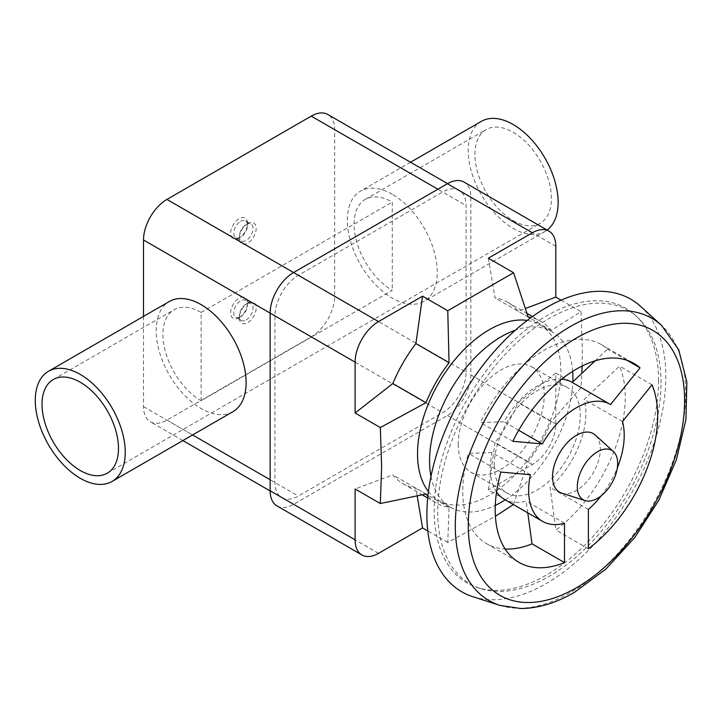 <?xml version="1.0" encoding="UTF-8"?>
<svg xmlns="http://www.w3.org/2000/svg" width="723" height="723" viewBox="0 0 723 723"><rect width="100%" height="100%" fill="white"/><g stroke="black" fill="none" stroke-linecap="round" stroke-linejoin="round"><path stroke-width="0.54" stroke-dasharray="3.62 2.71" d="M561.78 493.158A33.791 19.512 120 0 0 586.94 481.617A33.791 19.512 120 0 0 600.334 449.11A33.791 19.512 120 0 0 595.309 435.083M473.077 596.791A168.956 97.542 120 0 0 598.879 539.114A168.956 97.542 120 0 0 665.829 376.566A168.956 97.542 120 0 0 640.705 306.444M661.021 382.81A157.912 91.17 120 0 0 637.55 317.27A157.912 91.17 120 0 0 513.158 346.209A157.912 91.17 120 0 0 437.704 511.739A157.912 91.17 120 0 0 480.867 588.649A157.912 91.17 120 0 0 598.454 534.74A157.912 91.17 120 0 0 661.021 382.81M658.545 380.768A158.662 91.604 120 0 0 634.957 314.912A158.662 91.604 120 0 0 509.986 343.994A158.662 91.604 120 0 0 434.171 510.311A158.662 91.604 120 0 0 477.541 587.582A158.662 91.604 120 0 0 595.68 533.411A158.662 91.604 120 0 0 658.545 380.768M494.252 465.115A60.822 35.12 120 0 0 506.85 492.959A60.822 35.12 120 0 0 553.719 476.665A60.822 35.12 120 0 0 580.271 415.454A60.822 35.12 120 0 0 567.672 387.609A60.822 35.12 120 0 0 520.804 403.904A60.822 35.12 120 0 0 494.252 465.115M622.892 421.048A114.885 66.335 120 0 0 625.241 397.27A114.885 66.335 120 0 0 619.566 366.1L584.148 399.421A67.582 39.015 -60 0 1 585.892 413.185A67.582 39.015 -60 0 1 550.049 487.302L555.951 530.067A114.885 66.335 120 0 0 622.657 422.214M530.393 474.722L492.056 452.589L468.441 453.357A114.885 66.335 120 0 0 462.765 491.08A114.885 66.335 120 0 0 486.561 543.669A114.885 66.335 120 0 0 505.115 548.992M527.763 512.842L526.154 501.093A67.582 39.015 -60 0 1 504.311 499.295M496.547 492.011A67.582 39.015 -60 0 1 490.321 468.359A67.582 39.015 -60 0 1 492.056 452.589M458.228 444.32A60.822 35.12 120 0 0 470.827 472.164A60.822 35.12 120 0 0 517.704 455.87A60.822 35.12 120 0 0 544.247 394.659A60.822 35.12 120 0 0 531.649 366.814A60.822 35.12 120 0 0 484.781 383.109A60.822 35.12 120 0 0 458.228 444.32M428.432 491.513A101.374 58.527 120 0 0 438.527 500.334A101.374 58.527 120 0 0 516.638 473.176A101.374 58.527 120 0 0 560.894 371.161A101.374 58.527 120 0 0 539.9 324.754A101.374 58.527 120 0 0 527.212 320.425M430.971 476.403A101.374 58.527 120 0 0 450.556 507.284A101.374 58.527 120 0 0 495.282 505.413M505.232 499.828A101.374 58.527 120 0 0 572.851 381.807M427.88 496.222A104.754 60.479 120 0 0 436.231 502.91A104.754 60.479 120 0 0 449.055 507.347L447.772 542.485L495.4 516.249M513.447 504.573L528.161 461.681A104.754 60.479 120 0 0 551.233 421.708L581.021 387.664L581.843 373.33M582.114 366.046L582.34 350.438L581.021 311.685L551.233 330.366A104.754 60.479 120 0 0 540.985 321.482A104.754 60.479 120 0 0 531.016 317.587M240.632 221.31A9.742 5.621 -60 0 1 245.504 220.831A9.742 5.621 -60 0 1 247.519 225.287A9.742 5.621 -60 0 1 240.632 237.216L239.087 238.111A11.93 6.887 120 0 0 247.519 223.506A11.93 6.887 120 0 0 239.087 218.635A11.93 6.887 120 0 0 230.655 233.24A11.93 6.887 120 0 0 239.087 238.111L240.632 237.216A9.742 5.621 -60 0 1 235.761 237.695A9.742 5.621 -60 0 1 234.27 229.896A9.742 5.621 -60 0 1 240.632 221.31M246.181 224.519A9.742 5.621 -60 0 1 251.053 224.04A9.742 5.621 -60 0 1 252.544 231.839A9.742 5.621 -60 0 1 246.181 240.425A9.742 5.621 -60 0 1 241.31 240.904A9.742 5.621 -60 0 1 239.295 236.448A9.742 5.621 -60 0 1 246.181 224.519L247.727 223.624A11.93 6.887 -60 0 1 256.159 228.495A11.93 6.887 -60 0 1 247.727 243.1A11.93 6.887 -60 0 1 239.295 238.229A11.93 6.887 -60 0 1 247.727 223.624L246.181 224.519M246.181 319.946A9.742 5.621 120 0 0 252.544 311.36A9.742 5.621 120 0 0 251.053 303.561A9.742 5.621 120 0 0 246.181 304.04L247.727 303.154A11.93 6.887 120 0 0 239.295 317.759A11.93 6.887 120 0 0 247.727 322.621A11.93 6.887 120 0 0 256.159 308.016A11.93 6.887 120 0 0 247.727 303.154L246.181 304.04A9.742 5.621 120 0 0 239.295 315.969A9.742 5.621 120 0 0 241.31 320.434A9.742 5.621 120 0 0 246.181 319.946M240.632 316.746L240.632 316.746A9.742 5.621 120 0 0 247.519 304.817A9.742 5.621 120 0 0 245.504 300.352A9.742 5.621 120 0 0 240.632 300.84A9.742 5.621 120 0 0 234.27 309.417A9.742 5.621 120 0 0 235.761 317.225A9.742 5.621 120 0 0 240.632 316.746L239.087 317.632A11.93 6.887 120 0 0 247.519 303.027A11.93 6.887 120 0 0 239.087 298.156A11.93 6.887 120 0 0 230.655 312.77A11.93 6.887 120 0 0 239.087 317.632L240.632 316.746M232.942 411.667A63.606 36.719 60 0 1 201.139 408.522A63.606 36.719 60 0 1 159.584 352.472A63.606 36.719 60 0 1 169.336 301.5M392.282 194.288A63.606 36.719 -120 0 0 360.479 191.143A63.606 36.719 -120 0 0 350.736 242.106A63.606 36.719 -120 0 0 392.282 298.156A63.606 36.719 -120 0 0 424.085 301.31A63.606 36.719 -120 0 0 433.836 250.339A63.606 36.719 -120 0 0 392.282 194.288M481.355 121.356A63.606 36.719 -120 0 0 471.604 172.327A63.606 36.719 -120 0 0 513.158 228.378A63.606 36.719 -120 0 0 544.961 231.523A63.606 36.719 -120 0 0 547.139 230.077M201.139 400.732L201.139 312.435A54.062 31.216 -120 0 0 174.107 309.76A54.062 31.216 -120 0 0 165.82 353.086A54.062 31.216 -120 0 0 201.139 400.732L392.282 290.366A54.062 31.216 60 0 1 356.963 242.729A54.062 31.216 60 0 1 365.251 199.403A54.062 31.216 60 0 1 392.282 202.079L392.282 290.366M513.158 220.587A54.062 31.216 -120 0 0 540.189 223.262A54.062 31.216 -120 0 0 548.477 179.937A54.062 31.216 -120 0 0 513.158 132.291A54.062 31.216 -120 0 0 486.127 129.616A54.062 31.216 -120 0 0 477.84 172.942A54.062 31.216 -120 0 0 513.158 220.587M201.139 312.435L392.282 202.079M528.161 461.681L495.002 442.539L488.35 489.941L513.565 504.5M488.35 258.183L495.002 297.903A104.754 60.479 -60 0 1 507.835 302.341A104.754 60.479 -60 0 1 518.084 311.233L525.431 308.486M581.021 387.664L555.806 373.104L555.806 423.949A33.131 19.123 -60 0 1 532.381 464.518L488.35 489.941M555.806 373.104L518.084 402.566A104.754 60.479 -60 0 1 495.002 442.539M417.198 495.942L415.906 488.206A104.754 60.479 -60 0 1 403.082 483.768A104.754 60.479 -60 0 1 392.824 474.884L355.101 488.983M551.233 421.708L518.084 402.566M447.772 542.485L427.799 530.953M449.055 507.347L415.906 488.206M425.983 494.017L392.824 474.884M528.161 317.045L495.002 297.903M551.233 330.366L518.084 311.233M561.048 300.153L581.021 311.685M277.008 505.937A33.131 19.123 120 0 0 293.574 504.302L447.429 415.472A33.131 19.123 120 0 0 470.854 374.894L470.854 197.234A33.131 19.123 120 0 0 463.994 182.069M143.506 316.412L143.506 406.624A33.131 19.123 120 0 0 150.375 421.789A33.131 19.123 120 0 0 166.932 420.153L311.233 336.837A33.131 19.123 120 0 0 334.659 296.267L334.659 129.643A33.131 19.123 120 0 0 327.799 114.478M571.893 382.241A67.582 39.015 -60 0 1 572.2 382.422L610.537 404.555M595.156 360.813L607.618 349.11A114.885 66.335 120 0 0 601.446 344.681A114.885 66.335 120 0 0 480.388 422.566L504.003 421.798A67.582 39.015 -60 0 1 561.699 379.159M626.958 360.271L607.618 349.11M512.824 441.292L480.388 422.566M518.68 430.266L504.003 421.798M588.386 509.435L550.049 487.302M588.386 548.793L555.951 530.067M652.001 384.826L619.566 366.1M622.476 421.554L584.148 399.421M601.147 495.861A67.582 39.015 120 0 0 617.334 467.826M564.491 523.226L526.154 501.093M500.876 472.083L468.441 453.357M466.073 372.137L466.073 205.513A33.131 19.123 120 0 0 459.213 190.348A33.131 19.123 120 0 0 442.648 191.993L298.355 275.3A33.131 19.123 120 0 0 274.93 315.879L274.93 482.494A33.131 19.123 120 0 0 281.789 497.659A33.131 19.123 120 0 0 298.355 496.023L442.648 412.716A33.131 19.123 120 0 0 466.073 372.137L334.659 296.267M572.67 371.369A101.374 58.527 120 0 0 551.929 331.694A101.374 58.527 120 0 0 515.391 330.176M499.837 605.35A162.928 94.071 120 0 0 570.51 592.517A162.928 94.071 120 0 0 685.72 392.969A162.928 94.071 120 0 0 661.5 325.341M378.527 553.348L293.574 504.302M555.806 246.29L470.854 197.234M532.381 464.518L447.429 415.472M555.806 423.949L470.854 374.894M334.659 129.643L466.073 205.513M437.867 189.227L442.648 191.993M293.574 272.544L298.355 275.3M270.149 313.113L274.93 315.879M143.506 406.624L192.589 434.966M270.149 479.738L274.93 482.494M166.932 420.153L298.355 496.023M311.233 336.837L442.648 412.716M637.55 317.27L634.957 314.912M506.85 492.959L470.827 472.164M450.556 507.284L438.527 500.334M247.519 225.287L247.519 223.506M245.504 220.831L251.053 224.04M251.053 303.561L245.504 300.352M247.519 304.817L247.519 303.027M410.537 162.241L360.479 191.143M53.231 379.548L174.107 309.76M107.293 473.194L540.189 223.262M365.251 199.403L486.127 129.616M544.961 231.523L424.085 301.31M403.082 483.768L422.259 494.839M427.7 497.984L436.231 502.91M507.835 302.341L527.004 313.411M532.453 316.557L540.985 321.482M241.31 320.434L235.761 317.225M239.295 315.969L239.295 317.759M239.295 236.448L239.295 238.229M235.761 237.695L241.31 240.904M601.446 344.681L633.881 363.407M486.561 543.669L518.997 562.395M459.213 190.348L447.573 183.633M281.789 497.659L270.149 490.944M182.892 440.569L150.375 421.789M551.929 331.694L539.9 324.754M567.672 387.609L531.649 366.814M480.867 588.649L477.541 587.582"/><path stroke-width="1.08" d="M613.429 451.559L595.309 435.083A33.791 19.512 120 0 0 568.685 441.274A33.791 19.512 120 0 0 552.544 476.701A33.791 19.512 120 0 0 561.78 493.158L585.115 500.605A28.54 16.475 120 0 0 606.362 490.863A28.54 16.475 120 0 0 617.668 463.407A28.54 16.475 120 0 0 613.429 451.559A28.54 16.475 120 0 0 590.944 456.791A28.54 16.475 120 0 0 577.306 486.706A28.54 16.475 120 0 0 585.115 500.605M661.5 325.341L640.705 306.444A168.956 97.542 120 0 0 507.618 337.406A168.956 97.542 120 0 0 426.886 514.514A168.956 97.542 120 0 0 473.077 596.791L499.837 605.35L520.714 608.522C538.111 608.405 555.987 603.036 574.333 592.426L605.91 569.082L634.749 537.587L658.807 500.28L676.312 459.936L685.928 419.548L686.85 381.97L678.707 349.751L661.5 325.341A162.928 94.071 120 0 0 570.51 326.453A162.928 94.071 120 0 0 455.3 526.001A162.928 94.071 120 0 0 499.837 605.35M622.657 422.214A114.885 66.335 120 0 0 622.892 421.048M505.115 548.992A114.885 66.335 120 0 0 532.056 543.859L527.763 512.842M542.648 521.428A67.582 39.015 120 0 0 564.491 523.226L564.491 562.584A114.885 66.335 -60 0 1 518.997 562.395A114.885 66.335 -60 0 1 500.876 472.083L530.393 474.722A67.582 39.015 120 0 0 542.648 521.428L504.311 499.295A67.582 39.015 -60 0 1 496.547 492.011M527.212 320.425A101.374 58.527 120 0 0 454.469 360.199A101.374 58.527 120 0 0 417.533 453.927A101.374 58.527 120 0 0 428.432 491.513M515.391 330.176A101.374 58.527 120 0 0 429.561 460.876A101.374 58.527 120 0 0 430.971 476.403M495.282 505.413A101.374 58.527 120 0 0 505.232 499.828M572.851 381.807A101.374 58.527 120 0 0 572.923 378.102A101.374 58.527 120 0 0 572.67 371.369M380.316 427.564L355.101 413.005L392.824 383.542A104.754 60.479 -60 0 1 415.906 343.57L422.557 296.168L447.772 310.727L449.055 362.711A104.754 60.479 120 0 0 425.983 402.684L380.316 427.564L381.636 466.317L380.316 503.533L425.983 494.017A104.754 60.479 120 0 0 427.88 496.222M495.4 516.249L513.447 504.573M581.843 373.33L582.114 366.046M80.262 374.433A63.606 36.719 -120 0 0 48.459 371.288A63.606 36.719 -120 0 0 38.708 422.25A63.606 36.719 -120 0 0 80.262 478.301A63.606 36.719 -120 0 0 112.065 481.455A63.606 36.719 -120 0 0 121.816 430.483A63.606 36.719 -120 0 0 80.262 374.433M48.459 371.288L169.336 301.5A63.606 36.719 60 0 1 201.139 304.645A63.606 36.719 60 0 1 242.693 360.696A63.606 36.719 60 0 1 232.942 411.667L112.065 481.455M547.139 230.077A63.606 36.719 -120 0 0 554.071 178.491A63.606 36.719 -120 0 0 513.158 124.501A63.606 36.719 -120 0 0 481.355 121.356L410.537 162.241M80.262 470.51A54.062 31.216 60 0 1 44.943 422.874A54.062 31.216 60 0 1 53.231 379.548A54.062 31.216 60 0 1 80.262 382.223A54.062 31.216 60 0 1 115.581 429.869A54.062 31.216 60 0 1 107.293 473.194A54.062 31.216 60 0 1 80.262 470.51M355.101 413.005L355.101 362.16A33.131 19.123 -60 0 1 378.527 321.59L422.557 296.168M531.016 317.587A104.754 60.479 120 0 0 528.161 317.045L513.565 272.743L488.35 258.183L532.381 232.761A33.131 19.123 -60 0 1 548.947 231.125A33.131 19.123 -60 0 1 555.806 246.29L555.806 297.126L561.048 300.153M525.431 308.486L555.806 297.126M427.799 530.953L422.557 527.926L378.527 553.348A33.131 19.123 -60 0 1 361.961 554.993A33.131 19.123 -60 0 1 355.101 539.819L355.101 488.983L380.316 503.533M422.557 527.926L417.198 495.942M425.983 402.684L392.824 383.542M449.055 362.711L415.906 343.57M548.947 231.125L463.994 182.069A33.131 19.123 120 0 0 447.429 183.714L293.574 272.544A33.131 19.123 120 0 0 270.149 313.113L270.149 490.772A33.131 19.123 120 0 0 277.008 505.937L361.961 554.993M513.565 272.743L447.772 310.727M447.573 183.633L327.799 114.478A33.131 19.123 120 0 0 311.233 116.123L166.932 199.431A33.131 19.123 120 0 0 143.506 240L143.506 316.412M572.2 382.422L595.156 360.813M640.054 367.835L610.537 404.555A67.582 39.015 120 0 0 610.23 404.374A67.582 39.015 120 0 0 542.34 443.931L512.824 441.292A114.885 66.335 -60 0 1 633.881 363.407A114.885 66.335 -60 0 1 640.054 367.835L626.958 360.271M542.34 443.931L518.68 430.266M561.699 379.159A67.582 39.015 -60 0 1 571.893 382.241L610.23 404.374M617.334 467.826A67.582 39.015 120 0 0 622.476 421.554L652.001 384.826A114.885 66.335 -60 0 1 588.386 548.793L588.386 509.435A67.582 39.015 120 0 0 601.147 495.861M564.491 562.584L532.056 543.859M468.287 525.341A152.951 88.305 120 0 0 576.439 587.781A152.951 88.305 120 0 0 684.591 400.461A152.951 88.305 120 0 0 576.439 338.021A152.951 88.305 120 0 0 468.287 525.341M355.101 539.819L270.149 490.772M355.101 362.16L143.506 240M378.527 321.59L166.932 199.431M532.381 232.761L447.429 183.714M311.233 116.123L437.867 189.227M192.589 434.966L270.149 479.738M422.259 494.839L427.7 497.984M527.004 313.411L532.453 316.557M270.149 490.944L182.892 440.569"/></g></svg>
